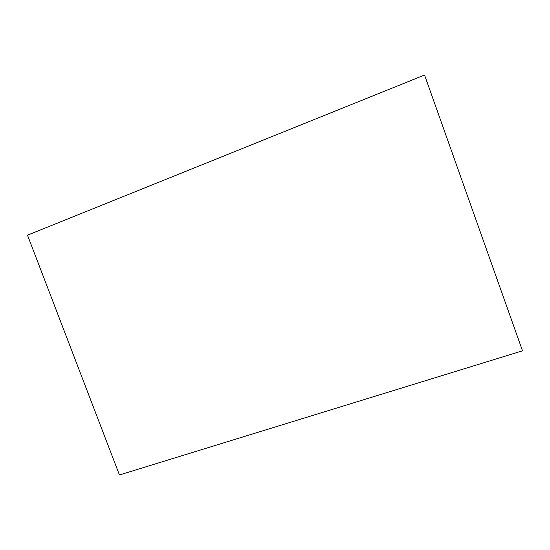 <?xml version="1.0" encoding="UTF-8"?>
<svg xmlns="http://www.w3.org/2000/svg" width="550" height="550" viewBox="0 0 550 550"><rect width="100%" height="100%" fill="white"/><g stroke="black" fill="none" stroke-linecap="round" stroke-linejoin="round"><path stroke-width="0.82" d="M27.5 235.173L119.439 474.966L522.5 350.817L424.559 75.034L27.5 235.173"/></g></svg>
